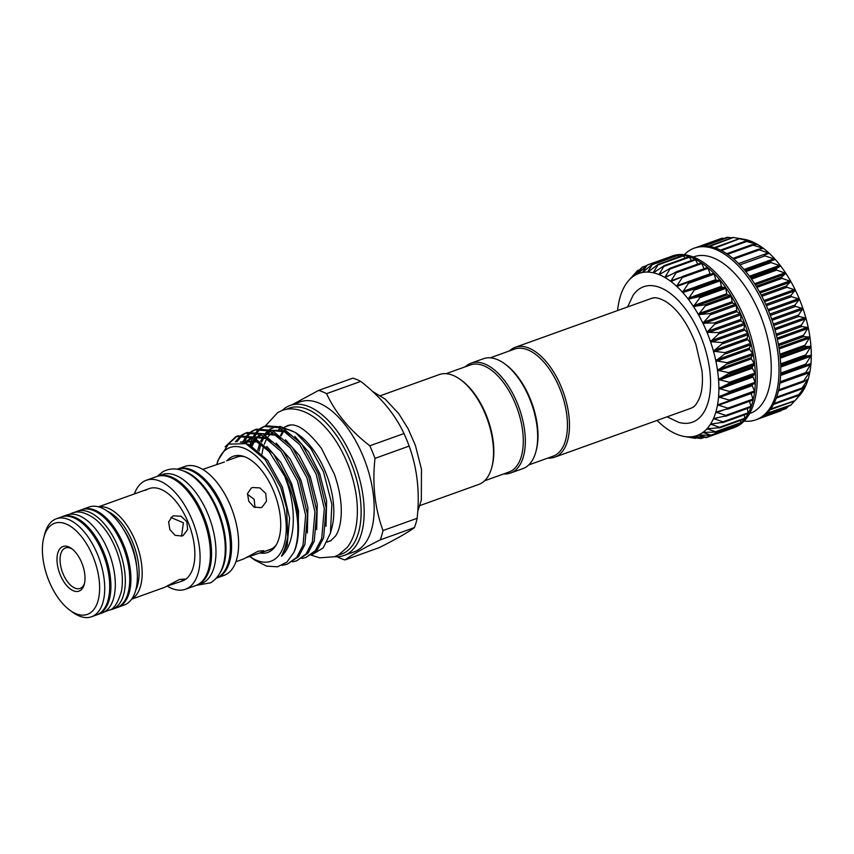 <?xml version="1.0" encoding="UTF-8"?>
<svg xmlns="http://www.w3.org/2000/svg" width="854" height="854" viewBox="0 0 854 854"><rect width="100%" height="100%" fill="white"/><g stroke="black" fill="none" stroke-linecap="round" stroke-linejoin="round"><path stroke-width="1.28" d="M74.682 512.421A52.062 26.816 70.2 0 1 74.768 512.379A52.062 26.816 70.2 0 1 76.956 511.365L81.376 509.785A52.062 26.816 70.2 0 1 123.382 547.531A52.062 26.816 70.2 0 1 118.738 606.767A52.062 26.816 70.2 0 1 116.56 607.781L112.141 609.361A52.062 26.816 70.2 0 1 109.707 609.991M76.956 511.365A52.062 26.816 70.2 0 1 118.973 549.122A52.062 26.816 70.2 0 1 114.329 608.358A52.062 26.816 70.2 0 1 112.141 609.361M61.947 516.766A52.062 26.816 70.2 0 1 62.534 516.542L66.954 514.962A52.062 26.816 70.2 0 1 108.96 552.709A52.062 26.816 70.2 0 1 104.316 611.944A52.062 26.816 70.2 0 1 102.138 612.958L97.719 614.538A52.062 26.816 70.2 0 1 97.121 614.741M62.534 516.542A52.062 26.816 70.2 0 1 104.551 554.299A52.062 26.816 70.2 0 1 99.907 613.535A52.062 26.816 70.2 0 1 97.719 614.538M637.575 270.569L633.081 276.525L642.187 267.227L637.618 273.942A86.105 44.344 -109.8 0 0 633.081 276.525A86.105 44.344 -109.8 0 0 629.024 280.155L637.575 270.569L639.262 270.131M633.551 275.031L629.024 280.155A86.105 44.344 -109.8 0 0 628.384 280.881A86.105 44.344 -109.8 0 0 625.491 284.798A86.105 44.344 -109.8 0 0 622.534 290.371A86.105 44.344 -109.8 0 0 620.196 296.818A86.105 44.344 -109.8 0 0 618.499 304.045A86.105 44.344 -109.8 0 0 617.602 310.546M695.327 438.348L684.246 436.458A86.105 44.344 -109.8 0 0 688.175 436.864L696.01 437.921M688.175 436.864A86.105 44.344 -109.8 0 0 693.459 436.49L701.081 438.518L688.548 436.906M706.119 437.312L693.459 436.49A86.105 44.344 -109.8 0 0 698.401 434.996L706.119 437.312L731.163 428.665A91.207 46.97 -109.8 0 0 732.38 428.26A91.207 46.97 -109.8 0 0 736.212 426.498L736.073 426.53M706.504 437.515L705.415 437.526M736.383 424.801L736.212 426.498A91.207 46.97 -109.8 0 0 740.77 423.2L740.535 423.264M711.521 435.348L698.401 434.996A86.105 44.344 -109.8 0 0 700.718 433.843A86.105 44.344 -109.8 0 0 702.927 432.412L711.521 435.348M711.489 435.369L710.443 435.455M740.706 420.339L740.77 423.2A91.207 46.97 -109.8 0 0 744.795 418.812L744.453 418.898M716.079 432.039L702.927 432.412A86.105 44.344 -109.8 0 0 706.995 428.783L715.599 431.729L716.079 432.039L715.022 432.241M744.357 414.884L744.795 418.812A91.207 46.97 -109.8 0 0 748.243 413.389L747.848 413.517M720.093 427.64L706.995 428.783A86.105 44.344 -109.8 0 0 710.517 424.15L719.57 427.288L720.093 427.64L719.068 427.95M747.314 408.5L748.243 413.389A91.207 46.97 -109.8 0 0 751.05 407.016L726.231 416.005M723.53 422.207L710.517 424.15A86.105 44.344 -109.8 0 0 713.474 418.567L722.964 421.812L723.53 422.207L722.537 422.613M749.556 401.273L751.05 407.016A91.207 46.97 -109.8 0 0 753.196 399.757L728.206 408.917M726.338 415.823L713.474 418.567A86.105 44.344 -109.8 0 0 715.823 412.119L725.719 415.396L726.338 415.823L725.388 416.314M751.082 393.288L753.196 399.757A91.207 46.97 -109.8 0 0 754.637 391.73L729.401 401.07M728.473 408.554L715.823 412.119A86.105 44.344 -109.8 0 0 717.52 404.892L727.8 408.116L728.473 408.554L727.565 409.141M754.637 391.644L754.637 391.73A91.207 46.97 -109.8 0 0 755.363 383.03L752.321 384.524L752.225 385.645L754.637 391.644M729.914 400.526L717.52 404.892A86.105 44.344 -109.8 0 0 718.545 396.982L729.199 400.067L729.914 400.526L729.049 401.199M755.363 382.934L755.363 383.03A91.207 46.97 -109.8 0 0 755.363 373.785L752.62 375.984L755.363 382.934M730.629 391.815L718.545 396.982A86.105 44.344 -109.8 0 0 718.887 388.495L730.629 391.815M755.352 373.689L755.363 373.785A91.207 46.97 -109.8 0 0 754.626 364.114L752.225 366.974L752.31 368.213L755.352 373.689M730.618 382.571L718.887 388.495A86.105 44.344 -109.8 0 0 718.534 379.56L730.618 382.571M754.616 364.017L754.626 364.114A91.207 46.97 -109.8 0 0 753.185 354.154L751.146 357.645L751.328 358.915L754.616 364.017M729.882 372.899L718.534 379.56A86.105 44.344 -109.8 0 0 717.509 370.273L729.882 372.899M753.164 354.047L753.185 354.154A91.207 46.97 -109.8 0 0 751.04 344.034L749.396 348.101L749.663 349.403L753.164 354.047M728.43 362.929L717.509 370.273A86.105 44.344 -109.8 0 0 715.812 360.772L728.43 362.929M751.008 343.927L751.04 344.034A91.207 46.97 -109.8 0 0 748.221 333.893L746.994 338.483L751.008 343.927M726.274 352.809L715.812 360.772A86.105 44.344 -109.8 0 0 713.464 351.197L726.274 352.809M748.189 333.786L748.221 333.893A91.207 46.97 -109.8 0 0 744.773 323.858L743.983 328.918L748.189 333.786M723.455 342.667L713.464 351.197A86.105 44.344 -109.8 0 0 710.507 341.653L723.455 342.667M744.741 323.762L744.773 323.858A91.207 46.97 -109.8 0 0 740.749 314.08L740.92 320.794L744.741 323.762M720.007 332.644L710.507 341.653A86.105 44.344 -109.8 0 0 706.973 332.291L720.007 332.644M740.706 313.984L740.749 314.08A91.207 46.97 -109.8 0 0 736.191 304.686L736.874 311.678L740.706 313.984M715.972 322.865L706.973 332.291A86.105 44.344 -109.8 0 0 702.906 323.228L715.972 322.865M736.137 304.6L736.191 304.686A91.207 46.97 -109.8 0 0 731.163 295.804L732.358 302.967L736.137 304.6M711.403 313.482L702.906 323.228A86.105 44.344 -109.8 0 0 698.38 314.582L711.403 313.482M731.109 295.719L731.163 295.804A91.207 46.97 -109.8 0 0 725.729 287.552L726.722 293.744L727.427 294.801L731.109 295.719M706.375 304.6L698.38 314.582A86.105 44.344 -109.8 0 0 693.427 306.479L706.375 304.6M725.676 287.478L725.729 287.552A91.207 46.97 -109.8 0 0 719.975 280.037L721.395 286.303L722.132 287.264L725.676 287.478M700.942 296.359L693.427 306.479A86.105 44.344 -109.8 0 0 688.143 299.028L700.942 296.359M719.911 279.973L719.975 280.037A91.207 46.97 -109.8 0 0 713.976 273.376L715.801 279.632L716.57 280.486L719.911 279.973M695.177 288.855L688.143 299.028A86.105 44.344 -109.8 0 0 682.581 292.324L695.177 288.855M688.399 282.236L713.976 273.376A91.207 46.97 -109.8 0 0 707.795 267.644L710.325 274.358M689.178 282.194L682.581 292.324A86.105 44.344 -109.8 0 0 676.827 286.464L688.207 282.3M682.559 276.472L707.795 267.644A91.207 46.97 -109.8 0 0 701.54 262.915L704.048 268.743M676.827 286.464A86.105 44.344 -109.8 0 0 670.945 281.521L683.008 276.472L676.987 285.663L676.827 286.464L677.777 286.4M676.571 271.753L701.54 262.915A91.207 46.97 -109.8 0 0 695.284 259.274L697.75 264.11M670.945 281.521A86.105 44.344 -109.8 0 0 665.031 277.561L676.752 271.764L671.084 280.774L670.945 281.521L671.895 281.372M694.9 259.36L695.284 259.274A91.207 46.97 -109.8 0 0 689.114 256.744L691.409 260.545M665.031 277.561A86.105 44.344 -109.8 0 0 659.16 274.646L670.497 268.124L665.149 276.867L665.031 277.561L665.949 277.337M688.826 256.819L689.114 256.744A91.207 46.97 -109.8 0 0 683.115 255.389L685.079 258.132M659.16 274.646A86.105 44.344 -109.8 0 0 653.406 272.81L664.327 265.615L659.256 274.006L659.16 274.646L660.046 274.337M682.933 255.431L683.115 255.389A91.207 46.97 -109.8 0 0 677.361 255.197L678.855 256.883M653.406 272.81A86.105 44.344 -109.8 0 0 647.844 272.074L658.317 264.26L653.491 272.245L653.406 272.81L654.26 272.415M677.286 255.218L677.361 255.197A91.207 46.97 -109.8 0 0 671.927 256.189L672.771 256.84M647.844 272.074A86.105 44.344 -109.8 0 0 642.56 272.458L652.573 264.089L647.93 271.583L648.666 271.604M804.991 373.924L810.958 363.804A86.105 44.344 70.2 0 1 809.934 371.714A86.105 44.344 70.2 0 1 808.236 378.941A86.105 44.344 70.2 0 1 805.898 385.378A86.105 44.344 70.2 0 1 802.941 390.961A86.105 44.344 70.2 0 1 800.049 394.879L795.01 400.675L802.92 390.993L798.896 394.548L805.877 385.421L801.319 389.05L808.236 378.941L803.497 381.877L803.742 380.852L809.934 371.714L779.905 382.944M763.252 248.567L763.369 248.333A86.105 44.344 70.2 0 1 769.24 253.286A86.105 44.344 70.2 0 1 775.005 259.146A86.105 44.344 70.2 0 1 780.556 265.85A86.105 44.344 70.2 0 1 785.851 273.301A86.105 44.344 70.2 0 1 790.793 281.404A86.105 44.344 70.2 0 1 795.33 290.05A86.105 44.344 70.2 0 1 799.387 299.113A86.105 44.344 70.2 0 1 802.92 308.475A86.105 44.344 70.2 0 1 805.877 318.008A86.105 44.344 70.2 0 1 808.226 327.594A86.105 44.344 70.2 0 1 809.923 337.095L809.923 337.095A86.105 44.344 70.2 0 1 810.958 346.372A86.105 44.344 70.2 0 1 811.3 355.317A86.105 44.344 70.2 0 1 810.958 363.804L805.76 365.309L805.802 364.092L811.3 355.36L805.802 356.129L805.76 354.858L810.958 346.425L805.13 346.521L804.98 345.197L809.934 337.138L803.731 336.604L803.497 335.259L808.226 327.594L801.639 326.527L801.308 325.161L805.898 318.062L798.885 316.418L798.458 315.062L802.941 308.529L795.49 306.415L794.989 305.081L799.408 299.156L791.519 296.658L790.932 295.367L795.33 290.05L787.004 287.275L786.363 286.037L790.793 281.404L782.029 278.383L781.325 277.23L785.851 273.301L776.638 270.11L775.891 269.053L780.588 265.882L770.927 262.573L770.137 261.623L775.005 259.146L764.96 255.88L764.138 255.036L769.273 253.307L757.978 249.389L763.391 248.365L751.744 244.756L757.477 244.393L745.521 241.202L751.573 241.458L739.383 238.768L745.82 239.622L733.415 237.487L709.503 246.454M671.884 256.211L671.917 256.189A91.207 46.97 -109.8 0 0 670.742 256.584A91.207 46.97 -109.8 0 0 669.579 257.033M638.28 273.408L647.151 265.092L642.646 272.042L643.34 271.914M647.151 265.092L672.397 256.413M642.187 267.227L645.859 266.202M749.566 413.56L750.196 413.336A83.18 42.839 -109.8 0 0 753.687 411.724A83.18 42.839 -109.8 0 0 761.106 317.08A83.18 42.839 -109.8 0 0 693.982 256.766L693.352 256.99M744.09 421.075A91.207 46.97 -109.8 0 0 755.929 419.805A91.207 46.97 -109.8 0 0 759.761 418.044A91.207 46.97 -109.8 0 0 767.885 314.272A91.207 46.97 -109.8 0 0 694.281 248.13A91.207 46.97 -109.8 0 0 690.448 249.891A91.207 46.97 -109.8 0 0 684.342 254.684M732.38 428.26L734.141 427.63A91.207 46.97 -109.8 0 0 737.984 425.868A91.207 46.97 -109.8 0 0 746.108 322.086A91.207 46.97 -109.8 0 0 672.504 255.944L670.742 256.584M694.281 248.13L696.053 247.5A91.207 46.97 70.2 0 1 697.248 247.105A91.207 46.97 70.2 0 1 702.671 246.112A91.207 46.97 70.2 0 1 708.425 246.294A91.207 46.97 70.2 0 1 714.424 247.66A91.207 46.97 70.2 0 1 720.595 250.179A91.207 46.97 70.2 0 1 726.85 253.83A91.207 46.97 70.2 0 1 733.116 258.548A91.207 46.97 70.2 0 1 739.286 264.281A91.207 46.97 70.2 0 1 745.286 270.953A91.207 46.97 70.2 0 1 751.04 278.468A91.207 46.97 70.2 0 1 756.473 286.72A91.207 46.97 70.2 0 1 761.501 295.601A91.207 46.97 70.2 0 1 766.059 304.995A91.207 46.97 70.2 0 1 770.094 314.774A91.207 46.97 70.2 0 1 773.532 324.798A91.207 46.97 70.2 0 1 776.35 334.939A91.207 46.97 70.2 0 1 778.496 345.069A91.207 46.97 70.2 0 1 779.937 355.029A91.207 46.97 70.2 0 1 780.673 364.701A91.207 46.97 70.2 0 1 780.673 373.945A91.207 46.97 70.2 0 1 779.948 382.635A91.207 46.97 70.2 0 1 778.506 390.673A91.207 46.97 70.2 0 1 776.361 397.921A91.207 46.97 70.2 0 1 773.553 404.305A91.207 46.97 70.2 0 1 770.105 409.728A91.207 46.97 70.2 0 1 766.081 414.115A91.207 46.97 70.2 0 1 761.522 417.414A91.207 46.97 70.2 0 1 757.69 419.175L755.929 419.805M667.059 416.827L678.716 422.356A71.982 37.074 -109.8 0 0 695.359 420.83A71.982 37.074 -109.8 0 0 700.579 335.932A71.982 37.074 -109.8 0 0 640.66 288.108A71.982 37.074 -109.8 0 0 633.092 295.27L627.615 306.949M689.082 408.927A58.403 30.082 -109.8 0 0 691.772 407.881L692.295 407.604C694.857 406.643 697.398 403.067 699.917 396.896C702.276 390.054 702.981 381.386 702.02 370.882L695.935 344.514C687.886 323.559 677.734 309.169 665.469 301.334C659.534 298.153 655.167 297.085 652.371 298.142A58.403 30.082 -109.8 0 0 649.627 299.049M547.916 458.054A58.371 30.061 -109.8 0 0 554.694 457.168L690.085 408.564A58.371 30.061 -109.8 0 0 693.096 407.102M554.694 457.168A58.371 30.061 -109.8 0 0 561.388 387.204A58.371 30.061 -109.8 0 0 515.25 347.3A58.371 30.061 -109.8 0 0 509.454 350.93M528.701 464.95L553.029 456.217A56.908 29.314 -109.8 0 0 559.551 387.994A56.908 29.314 -109.8 0 0 514.567 349.094L490.239 357.826M465.302 366.782A58.371 30.061 70.2 0 1 471.098 363.153L483.46 358.712A58.371 30.061 70.2 0 1 504.415 363.623L505.568 364.455A56.908 29.314 70.2 0 1 530.12 398.562A56.908 29.314 70.2 0 1 536.312 450.09L535.949 451.456A58.371 30.061 70.2 0 1 522.915 468.59L510.553 473.02A58.371 30.061 70.2 0 1 503.775 473.906M504.415 363.623A58.371 30.061 70.2 0 1 529.597 398.615A58.371 30.061 70.2 0 1 535.949 451.456M471.098 363.153A58.371 30.061 70.2 0 1 517.236 403.056A58.371 30.061 70.2 0 1 510.553 473.02M446.098 373.678L470.415 364.946A56.908 29.314 70.2 0 1 515.4 403.846A56.908 29.314 70.2 0 1 508.877 472.07L484.56 480.802M419.965 505.547L478.763 484.431A58.371 30.061 -109.8 0 0 491.808 467.309L492.16 465.942A56.908 29.314 -109.8 0 0 485.969 414.414A56.908 29.314 -109.8 0 0 461.416 380.308L460.274 379.475A58.371 30.061 -109.8 0 0 439.308 374.564L380.51 395.669M491.808 467.309A58.371 30.061 -109.8 0 0 485.456 414.468A58.371 30.061 -109.8 0 0 460.274 379.475M326.57 393.662A89.926 46.319 -109.8 0 0 318.638 390.417L352.798 378.151A89.926 46.319 70.2 0 1 360.73 381.396L326.57 393.662C335.462 412.909 349.873 430.288 369.814 445.799L403.974 433.533C395.082 414.286 380.671 396.907 360.73 381.396M403.974 433.533A89.926 46.319 70.2 0 1 406.675 439.746A89.926 46.319 70.2 0 1 409.151 446.098L374.991 458.363A89.926 46.319 -109.8 0 0 372.515 452.012A89.926 46.319 -109.8 0 0 369.814 445.799M267.612 550.36A49.254 25.364 -109.8 0 0 269.736 549.795A49.254 25.364 -109.8 0 0 276.13 545.087M268.402 550.083A49.254 25.364 -109.8 0 0 270.12 549.645M260.246 553.008A51.08 26.303 -109.8 0 0 275.319 546.357A51.08 26.303 -109.8 0 0 273.654 491.199A51.08 26.303 -109.8 0 0 242.942 456.185A51.08 26.303 -109.8 0 0 227.089 460.648M293.808 552.517L286.891 562.156L277.539 566.81L266.533 566.117L254.738 560.085L249.603 556.37A60.41 31.118 -109.8 0 0 282.695 548.748A60.41 31.118 -109.8 0 0 277.881 488.798A60.41 31.118 -109.8 0 0 244.02 448.222A60.41 31.118 -109.8 0 0 216.777 464.64L217.802 460.733L228.466 444.144L245.867 443.642L265.135 459.495L280.785 487.538L286.656 508.247L287.723 537.454L284.713 549.037L281.51 556.242C294.715 544.179 296.925 512.635 287.681 484.538L284.67 476.105A68.736 35.398 -109.8 0 1 288.353 484.25A68.736 35.398 -109.8 0 1 293.808 552.517C301.248 537.593 299.69 507.287 290.05 483.631L273.611 454.05L253.446 437.056L237.924 435.86L236.035 436.533L251.556 437.728L269.159 451.617L284.67 476.105M249.987 445.041L251.492 440.376M251.866 439.458L252.453 438.134M253.072 436.896L255.762 432.69M256.499 431.793L259.659 428.847M260.502 428.26L264.067 426.466L279.589 427.673L299.754 444.656L316.204 474.248L324.317 508.578L321.712 538.522L315.436 550.563L305.849 557.523L301.985 558.495M305.849 557.523L317.314 549.891L323.591 537.849L326.196 507.895L318.083 473.564L301.643 443.984L281.478 426.989L265.957 425.794L264.067 426.466M265.028 426.157L261.537 428.174M260.705 428.825L257.641 432.007M256.926 432.967L254.748 436.618M253.745 438.785L253.382 439.693M253.019 440.664L252.453 442.34M296.509 560.886L307.974 553.243L314.251 541.201L316.855 511.258L308.742 476.927L292.292 447.336L272.127 430.352L256.606 429.146L254.727 429.829L270.248 431.024L290.413 448.008L306.864 477.599L314.966 511.93L312.361 541.884L306.095 553.915L296.509 560.886L292.644 561.847M255.677 429.519L252.186 431.526M251.364 432.188L248.3 435.369M247.585 436.33L245.408 439.97M245.045 440.696L244.063 442.959M242.643 442.532L243.176 441.347M243.529 440.621L246.411 436.042M247.158 435.145L250.307 432.209M251.161 431.612L254.727 429.829M287.157 564.238L298.622 556.594L304.899 544.564L307.504 514.61L299.402 480.279L282.952 450.688L262.786 433.704L247.265 432.508L245.386 433.181L260.908 434.376L281.073 451.371L297.512 480.951L305.625 515.282L303.021 545.236L296.744 557.278L287.157 564.238L282.033 565.359M246.336 432.871L242.846 434.889M242.024 435.54L236.91 441.764M235.373 441.838L240.967 435.561M241.81 434.964L245.386 433.181M236.985 436.223L227.933 444.486M225.125 446.781L236.035 436.533M311.689 554.919L323.196 547.926L330.434 533.163L332.014 527.131A61.253 31.545 -109.8 0 0 325.353 471.675A61.253 31.545 -109.8 0 0 298.921 434.964L295.58 432.551L279.845 426.338M297.256 433.821A61.253 31.545 -109.8 0 0 285.407 429.018M282.001 428.836A61.253 31.545 -109.8 0 0 278.628 429.295M276.034 430.149A61.253 31.545 -109.8 0 0 273.963 431.217M272.575 432.145A61.253 31.545 -109.8 0 0 271.636 432.903M270.697 433.757A61.253 31.545 -109.8 0 0 268.209 436.661M266.811 438.828A61.253 31.545 -109.8 0 0 264.356 444.187M263.747 446.012A61.253 31.545 -109.8 0 0 262.039 453.944M330.434 533.163L331.864 504.234L323.495 471.846L310.963 448.66L295.58 432.551M276.525 426.52L269.533 429.348M268.348 430.267L265.786 432.861M265.135 433.683L264.537 434.526M338.536 554.897A77.522 39.924 -109.8 0 0 350.375 461.139A77.522 39.924 -109.8 0 0 286.293 409.397M282.119 410.496A79.71 41.056 70.2 0 1 290.114 405.447A79.71 41.056 70.2 0 1 353.129 459.943A79.71 41.056 70.2 0 1 343.991 555.495A79.71 41.056 70.2 0 1 334.608 556.701M343.991 555.495L354.004 551.908A79.71 41.056 -109.8 0 0 363.131 456.346A79.71 41.056 -109.8 0 0 300.128 401.86L290.114 405.447M292.089 404.743L318.638 390.417M80.009 590.68A23.709 12.212 70.2 0 1 60.271 574.923A23.709 12.212 70.2 0 1 61.99 546.955A23.709 12.212 70.2 0 1 71.501 548.503A23.709 12.212 70.2 0 1 84.311 584.179A23.709 12.212 70.2 0 1 80.009 590.68M72.387 549.175A21.521 11.081 -109.8 0 0 65.491 547.926A21.521 11.081 -109.8 0 0 64.594 548.343A21.521 11.081 -109.8 0 0 62.673 572.831A21.521 11.081 -109.8 0 0 80.041 588.438A21.521 11.081 -109.8 0 0 80.949 588.022A21.521 11.081 -109.8 0 0 84.567 583.101M89.392 613.45A48.411 24.937 -109.8 0 0 92.915 556.349A48.411 24.937 -109.8 0 0 52.606 524.196A48.411 24.937 -109.8 0 0 43.832 537.454A48.411 24.937 -109.8 0 0 69.985 610.3A48.411 24.937 -109.8 0 0 89.392 613.45M43.832 537.454L44.718 534.038A52.062 26.816 70.2 0 1 54.165 519.776A52.062 26.816 70.2 0 1 56.353 518.762A52.062 26.816 70.2 0 1 98.37 556.52A52.062 26.816 70.2 0 1 93.726 615.755A52.062 26.816 70.2 0 1 91.538 616.759A52.062 26.816 70.2 0 1 72.846 612.371L69.985 610.3M117.137 607.557A52.062 26.816 -109.8 0 0 117.735 607.354L124.204 605.027A52.062 26.816 -109.8 0 0 126.392 604.024A52.062 26.816 -109.8 0 0 131.036 544.788A52.062 26.816 -109.8 0 0 89.019 507.03L82.55 509.358A52.062 26.816 -109.8 0 0 81.963 509.582M117.735 607.354A52.062 26.816 -109.8 0 0 119.923 606.351A52.062 26.816 -109.8 0 0 124.567 547.115A52.062 26.816 -109.8 0 0 82.55 509.358M91.538 616.759L96.545 614.965A52.062 26.816 -109.8 0 0 98.733 613.951A52.062 26.816 -109.8 0 0 103.366 554.716A52.062 26.816 -109.8 0 0 61.36 516.969L56.353 518.762M135.743 590.103A46.885 24.147 -109.8 0 0 134.131 546.154A46.885 24.147 -109.8 0 0 107.423 511.215M98.797 506.913A49.073 25.268 70.2 0 1 136.95 545.14A49.073 25.268 70.2 0 1 131.826 598.9M260.822 507.703L253.969 507.009L248.727 501.202L247.521 493.58L251.268 488.093L252.506 487.517L259.894 487.912L265.722 493.388L266.501 501.245L262.093 507.116L260.822 507.703M235.885 561.751L243.518 559.018L258.143 551.204L263.651 550.691L262.488 551.994L245.642 557.865M224.399 462.003L202.729 469.39M173.629 515.837L181.016 516.232L186.845 521.709L187.624 529.565L183.215 535.437L181.945 536.024L175.081 535.33L169.839 529.523L168.633 521.901L172.38 516.414L173.629 515.837M131.623 599.188L164.63 587.338L179.265 579.524L184.774 579.012L180.813 581.531L182.436 580.944A49.073 25.268 -109.8 0 0 184.496 579.994A49.073 25.268 -109.8 0 0 188.873 524.164A49.073 25.268 -109.8 0 0 149.269 488.584L98.466 506.828M145.522 490.324L147.646 489.161M167.106 586.036A57.901 29.815 -109.8 0 0 185.414 589.26L195.715 585.556A57.901 29.815 -109.8 0 0 198.149 584.435A57.901 29.815 -109.8 0 0 203.316 518.559A57.901 29.815 -109.8 0 0 156.592 476.575L146.29 480.268A57.901 29.815 -109.8 0 0 143.856 481.389A57.901 29.815 -109.8 0 0 134.345 494.028M185.414 589.26A57.901 29.815 -109.8 0 0 187.848 588.139A57.901 29.815 -109.8 0 0 193.015 522.253A57.901 29.815 -109.8 0 0 146.29 480.268M216.318 578.147A57.901 29.815 -109.8 0 0 216.905 577.944L223.972 575.415A57.901 29.815 -109.8 0 0 226.406 574.294A57.901 29.815 -109.8 0 0 231.573 508.418A57.901 29.815 -109.8 0 0 184.848 466.433L177.781 468.963A57.901 29.815 -109.8 0 0 177.194 469.188M216.905 577.944A57.901 29.815 -109.8 0 0 219.339 576.824A57.901 29.815 -109.8 0 0 224.506 510.948A57.901 29.815 -109.8 0 0 177.781 468.963M259.691 553.211L270.451 549.346A49.073 25.268 -109.8 0 0 272.511 548.396A49.073 25.268 -109.8 0 0 272.672 548.3M239.664 456.367A49.073 25.268 -109.8 0 0 237.295 456.975L226.523 460.84M180.813 581.531L166.765 586.186M653.886 297.897A58.371 30.061 -109.8 0 0 650.631 298.686L515.25 347.3M170.928 517.492L183.386 522.787L181.55 536.152M123.488 529.384A43.052 22.172 70.2 0 1 136.587 565.86M247.414 494.252L254.118 499.28L255.047 507.532M236.836 456.954A49.254 25.364 -109.8 0 0 235.234 457.712M345.005 559.925L379.165 547.66C396.373 539.013 408.116 532.33 414.403 527.601L380.243 539.867C363.057 548.503 351.314 555.196 345.005 559.925A89.926 46.319 -109.8 0 1 337.213 556.765M380.243 539.867A89.926 46.319 -109.8 0 0 382.987 530.547L417.158 518.282A89.926 46.319 70.2 0 1 414.403 527.601M417.158 518.282C419.944 492.395 417.275 468.334 409.151 446.098M374.991 458.363C372.195 484.25 374.863 508.311 382.987 530.547M244.372 456.655A49.254 25.364 -109.8 0 0 236.441 457.093A49.254 25.364 -109.8 0 0 234.455 458M657.057 420.424A86.105 44.344 -109.8 0 0 659.192 422.474A86.105 44.344 -109.8 0 0 665.063 427.416A86.105 44.344 -109.8 0 0 670.977 431.377A86.105 44.344 -109.8 0 0 676.859 434.291A86.105 44.344 -109.8 0 0 682.613 436.138A86.105 44.344 -109.8 0 0 684.246 436.458M703.568 437.365L701.081 438.518L704.155 437.419M693.459 436.49L694.153 436.501M699.362 434.953L698.401 434.996M703.877 432.295L702.927 432.412M707.913 428.569L706.995 428.783M711.425 423.851L710.517 424.15M714.35 418.193L713.474 418.567M716.655 411.671L715.823 412.119M718.31 404.369L717.52 404.892M682.047 276.653L683.008 276.472M675.813 272.02L676.752 271.764M669.579 268.466L670.497 268.124M663.441 266.032L664.327 265.615M657.473 264.751L658.317 264.26M651.762 264.644L677.297 255.207M781.346 410.262L786.214 408.554M763.177 416.389L786.385 408.191L788.829 405.97M766.977 413.283L790.953 404.977L794.679 400.953M795.01 400.675L770.703 408.927M798.479 395.349L798.896 394.548L773.97 403.504M801.319 389.05L801.66 388.132L776.649 397.11M803.497 381.877L803.742 380.852L778.688 389.84M732.913 258.378L757.978 249.389M727.565 254.311L752.587 245.322L751.744 244.756M738.55 238.33L744.186 239.301A86.105 44.344 70.2 0 1 745.82 239.622A86.105 44.344 70.2 0 1 751.573 241.458A86.105 44.344 70.2 0 1 757.455 244.383A86.105 44.344 70.2 0 1 763.369 248.333M721.384 250.585L746.353 241.618L745.521 241.202M715.321 247.959L739.383 238.768M732.027 237.786L727.693 237.38M724.277 238.341L722.313 238.447M642.56 272.458A86.105 44.344 -109.8 0 0 637.618 273.942M196.9 585.129L201.309 583.549A57.901 29.815 -109.8 0 0 203.743 582.428A57.901 29.815 -109.8 0 0 208.91 516.553A57.901 29.815 -109.8 0 0 162.185 474.568L157.766 476.148A57.901 29.815 -109.8 0 0 157.179 476.372L162.954 471.675C172.657 466.594 183.172 468.611 194.488 477.749C204.971 486.823 213.18 499.441 219.104 515.602C228.787 543.059 227.869 572.415 210.543 582.844L196.324 585.321A57.901 29.815 -109.8 0 0 196.9 585.129A57.901 29.815 -109.8 0 0 199.334 584.008A57.901 29.815 -109.8 0 0 204.49 518.132A57.901 29.815 -109.8 0 0 157.766 476.148M216.297 578.158A57.901 29.815 -109.8 0 0 218.165 577.251A57.901 29.815 -109.8 0 0 223.534 511.909A57.901 29.815 -109.8 0 0 177.173 469.198M220.054 572.756A57.901 29.815 -109.8 0 0 219.82 515.389A57.901 29.815 -109.8 0 0 183.514 470.97M755.139 383.478L729.818 392.573M755.182 374.308L729.871 383.393M754.498 364.701L729.188 373.785M753.111 354.784L727.8 363.879M751.018 344.706L725.708 353.802M748.253 334.597L722.943 343.692M744.869 324.595L719.548 333.69M740.888 314.838L715.577 323.922M736.383 305.444L711.062 314.539M731.398 296.562L706.087 305.647M726.017 288.289L700.707 297.373M720.306 280.752L694.985 289.848M714.339 274.049L689.018 283.144M708.19 268.273L682.88 277.358M701.967 263.502L676.656 272.586M695.732 259.787L670.411 268.882M689.573 257.203L664.263 266.288M683.574 255.762L658.263 264.857M677.83 255.495L652.509 264.591M780.652 374.351L810.649 363.58M780.716 365.896L810.948 355.04M780.14 356.951L810.553 346.03M778.933 347.663L809.475 336.7M777.097 338.152L807.724 327.157M774.653 328.555L805.333 317.539M771.621 319.001L802.322 307.974M768.045 309.618L798.736 298.601M763.978 300.533L794.626 289.527M759.473 291.865L790.046 280.881M754.605 283.731L785.061 272.8M749.428 276.237L779.734 265.359M744.058 269.49L774.14 258.687M738.561 263.555L768.354 252.869M758.875 249.251L762.451 247.97M754.979 244.618L756.505 244.063M749.972 241.436L750.623 241.212M283.08 431.174A61.253 31.545 -109.8 0 0 280.528 435.423M257.791 450.079L259.733 443.301M260.63 441.219L262.786 437.419M263.47 436.49L263.939 435.892M264.964 434.75L266.256 433.544M267.366 432.679L270.28 431.035M272.191 430.373L285.097 431.836L290.798 435.06M250.873 445.478L253.446 440.771M254.118 439.842L254.599 439.244M255.624 438.102L256.905 436.896M258.015 436.031L260.929 434.387M275.714 434.003L262.797 433.704L275.757 435.188L281.457 438.412M244.778 443.205L247.564 440.248M248.674 439.383L251.588 437.75M253.499 437.088L266.405 438.54L272.106 441.764M240.401 442.041L257.065 441.892L262.765 445.126M272.138 430.352L285.065 430.651M294.854 436.394L308.764 452.172L319.695 473.596L326.591 500.882L326.025 526.256M287.382 544.745L286.368 544.062M251.684 446.749L255.357 439.682M256.317 438.476L261.143 434.483M285.514 439.746L299.423 455.524L310.354 476.948L317.24 504.244L316.685 529.608M284.574 551.609L283.731 551.246M245.653 443.546L251.791 437.835M253.446 437.056L266.373 437.365M276.162 443.109L290.082 458.886L301.014 480.311L307.899 507.596L307.344 532.96M240.935 442.137L257.022 440.717M266.822 446.461L280.731 462.238L291.662 483.663L298.558 510.948L297.993 536.323M244.703 443.183L249.251 444.699L267.473 460.146L282.322 487.015L289.613 518.197L287.168 545.396L281.51 556.242M700.301 246.39L723.018 238.234M704.166 246.048L728.451 237.327M720.552 250.158L745.286 241.287M726.722 253.745L751.488 244.852M732.924 258.388L757.776 249.464M733.757 259.093L758.822 250.094M739.863 264.889L764.96 255.88M745.03 270.633L770.137 261.623M745.82 271.593L770.927 262.573M744.795 270.355L774.909 259.541M750.762 278.073L775.891 269.053M751.52 279.13L776.638 270.11M750.143 277.208L780.471 266.32M756.185 286.25L781.325 277.23M756.89 287.403L782.029 278.383M755.278 284.798L785.755 273.856M761.213 295.068L786.363 286.037M761.864 296.295L787.004 287.275M760.103 293.007L790.697 282.023M765.792 304.398L790.932 295.367M766.369 305.689L791.519 296.658M764.554 301.729L795.213 290.723M769.838 314.112L794.989 305.081M770.34 315.446L795.49 306.415M768.568 310.867L799.248 299.85M773.318 324.093L798.458 315.062M773.735 325.449L798.885 316.418M772.069 320.282L802.76 309.265M776.169 334.192L801.308 325.161M776.499 335.558L801.639 326.527M775.016 329.857L805.696 318.841M778.357 344.279L803.497 335.259M778.592 345.635L803.731 336.604M777.386 339.444L808.001 328.459M779.851 354.218L804.98 345.197M780.001 355.542L805.13 346.521M779.136 348.934L809.667 337.971M780.641 363.868L805.76 354.858M780.684 365.149L805.802 356.129M780.257 358.189L810.649 347.268M780.705 373.113L805.802 364.092M780.652 374.319L805.76 365.309M780.737 367.071L810.948 356.225M780.054 381.802L805.13 372.803M779.905 382.934L804.842 373.988M780.599 375.45L810.563 364.701M778.453 390.876L803.262 381.962M779.873 383.222L809.485 372.59M776.329 398.028L801.063 389.146M805.354 380.649L807.735 379.795M804.287 386.584L805.343 386.211M643.585 271.7L642.646 272.042M649.35 271.07L647.93 271.583M655.584 271.487L653.491 272.245M662.384 272.885L659.256 274.006M670.123 275.084L665.149 276.867M680.339 277.443L671.084 280.774M710.016 273.814L676.987 285.663M715.801 279.632L682.784 291.492M716.57 280.486L683.552 292.346M719.506 279.802L694.195 288.887M721.395 286.303L688.377 298.163M722.132 287.264L689.114 299.124M725.259 287.232L699.949 296.317M726.722 293.744L693.704 305.593M727.427 294.801L694.398 306.65M730.693 295.399L705.383 304.494M731.718 301.825L698.689 313.685M732.358 302.967L699.33 314.827M735.732 304.216L710.421 313.301M736.297 310.472L703.269 322.321M736.874 311.678L703.856 323.527M740.311 313.546L715.001 322.631M740.407 319.545L707.379 331.395M740.92 320.794L707.891 332.654M744.368 323.26L719.047 332.355M743.983 328.918L710.966 340.778M744.432 330.21L711.403 342.059M747.837 333.241L722.527 342.326M746.994 338.483L713.976 350.343M747.357 339.785L714.339 351.645M750.687 343.34L725.366 352.435M749.396 348.101L716.367 359.961M749.663 349.403L716.645 361.253M752.865 353.428L727.555 362.523M751.146 357.645L718.118 369.504M751.328 358.915L718.299 370.775M754.36 363.377L729.038 372.461M752.225 366.974L719.196 378.834M752.31 368.213L719.292 380.073M755.128 373.027L729.818 382.122M752.62 375.984L719.591 387.833M752.62 377.169L719.591 389.018M755.182 382.272L729.871 391.367M752.321 384.524L719.292 396.384M752.225 385.645L719.207 397.494M754.509 390.983L729.199 400.067M751.146 393.534L718.129 405.394M753.121 399.031L727.8 408.116M723.114 410.176L716.378 412.599M751.029 406.312L725.719 415.396M717.958 417.585L713.987 419.004M748.275 412.728L722.964 421.812M713.57 423.616L710.976 424.545M744.891 418.193L719.57 427.288M709.151 428.505L707.4 429.135M740.909 422.634L715.599 431.729M704.465 432.295L703.29 432.711M736.404 425.997L711.094 435.081M699.469 434.953L698.711 435.23M104.412 611.902L109.91 609.884C114.329 608.71 118.204 602.348 121.524 590.787C123.488 579.023 122.005 566.138 117.062 552.132C111.927 538.201 104.861 527.356 95.851 519.595C86.393 512.507 78.419 510.372 71.95 513.169L69.174 514.439M311.251 555.185L319.706 557.822L334.469 556.744L338.664 554.822L347.023 547.617C351.389 542.098 354.357 535.255 355.947 527.099C359.139 509.358 356.983 489.865 349.489 468.611C341.696 447.475 330.925 431.131 317.165 419.56C302.914 408.255 290.05 407.241 281.98 410.539L277.796 412.471L265.306 426.029M285.204 426.829L287.424 425.719C295.868 422.314 307.194 429.85 321.424 448.339L334.298 474.023C339.155 487.73 341.483 500.69 341.28 512.912C340.885 523.278 338.985 530.964 335.579 535.97L330.69 540.806L327.103 542.066M639.603 269.789L637.682 270.483M731.195 428.655L706.471 437.526M736.169 426.52L711.446 435.391M740.685 423.253L715.93 432.145M744.677 418.908L719.869 427.811M748.083 413.539L723.21 422.474M750.858 407.219L725.911 416.186M752.982 400.046L727.918 409.045M754.413 392.093L729.231 401.134M671.917 256.189L647.193 265.071M646.371 265.722L642.219 267.206M372.536 391.41L385.101 399.064L398.669 413.549L408.009 428.516L415.386 445.372L421.46 469.156L421.332 500.06L417.723 511.493M289.848 425.164L284.563 427.064M283.549 431.334L281.158 435.914M331.245 540.465L327.167 541.927M286.656 508.247L285.268 501.768M263.021 445.35L256.798 441.892L243.966 441.038L241.447 442.244M272.362 441.998L266.234 438.572L254.193 437.397M252.325 438.081L249.293 439.917M248.962 440.194L245.792 443.61M281.713 438.636L275.522 435.188L263.544 434.046M261.676 434.729L258.645 436.565M258.303 436.832L256.499 438.572M255.506 439.767L254.641 440.974M254.567 441.08L251.727 446.781M291.054 435.284L284.766 431.804L272.885 430.683M271.017 431.366L268.775 432.636M267.654 433.48L265.84 435.22M263.907 437.728L261.655 441.988M260.886 443.963L259.05 451.136M628.384 280.881L630.284 278.66M697.238 247.105L721.961 238.223M702.639 246.112L727.341 237.241M708.361 246.283L733.074 237.412M714.328 247.628L739.073 238.746M720.466 250.115L745.264 241.212M726.69 253.713L751.552 244.788M778.453 390.897L803.358 381.951M776.297 398.092L801.137 389.178M773.489 404.422L798.266 395.519M770.052 409.792L794.786 400.91M766.049 414.147L790.751 405.276M758.854 418.727L781.239 410.689M682.986 255.399L658.21 264.292M688.932 256.744L664.102 265.658M695.039 259.242L670.134 268.188M701.23 262.851L676.229 271.828M707.432 267.526L682.314 276.547M713.538 273.205L688.292 282.268M696.405 437.974L695.359 438.348"/></g></svg>
